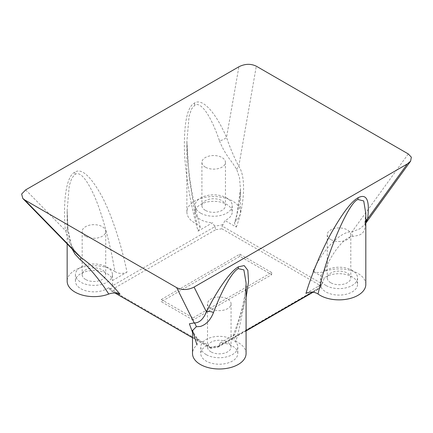<?xml version="1.0" encoding="UTF-8"?>
<svg xmlns="http://www.w3.org/2000/svg" width="433" height="433" viewBox="0 0 433 433"><rect width="100%" height="100%" fill="white"/><g stroke="black" fill="none" stroke-linecap="round" stroke-linejoin="round"><path stroke-width="0.32" stroke-dasharray="2.17 1.62" d="M112.889 260.303L114.945 271.556C118.691 273.829 122.712 274.029 127.004 272.168C121.911 246.929 112.369 216.078 101.695 195.927C90.383 175.711 81.393 167.804 74.72 172.21C66.574 175.955 62.655 200.376 65.372 230.48L69.578 242.875L77.101 254.068C74.379 250.934 74.054 250.88 71.494 245.5L69.085 237.36L67.954 228.786A7.94 1.959 -4.7 0 0 67.792 228.44L67.153 210.308L69.253 185.697L71.754 178.234L75.001 174.407C79.769 171.284 86.086 178.158 93.945 195.034C101.414 211.786 108.504 237.56 112.889 260.303M219.482 140.866C222.389 148.319 226.773 155.728 232.624 163.095L236.705 169.427L239.471 177.535L240.467 189.14L236.017 220.565A26.786 15.469 0 0 0 240.467 212.029A26.786 15.469 0 0 0 232.624 201.091A26.786 15.469 0 0 0 203.429 197.74A26.786 15.469 0 0 0 186.894 212.029A26.786 15.469 0 0 0 194.736 222.963A26.786 15.469 0 0 0 197.053 224.153L194.736 213.047L189.097 176.637L186.894 141.369L189.097 116.087L191.608 108.878L194.736 105.279C200.706 100.927 211.071 115.844 219.482 140.866A7.94 3.756 -23.8 0 0 226.529 137.434C215.629 112.055 202.189 97.658 194.455 103.081C187.543 106.518 184.182 121.559 184.366 148.2C185.005 174.147 191.094 206.985 198.108 231.114L212.679 222.703L214.79 226.697L112.564 285.715L112.445 284.882A18.522 10.695 180 0 1 110.063 289.661L111.249 290.852L113.489 291.247A21.168 12.221 0 0 0 114.994 287.848L112.564 285.715M210.968 351.85A11.772 6.798 180 0 1 207.521 347.044A11.772 6.798 180 0 1 214.79 340.766A11.772 6.798 180 0 1 227.617 342.238A11.772 6.798 180 0 1 231.065 347.044A11.772 6.798 180 0 1 223.796 353.328A11.772 6.798 180 0 1 210.968 351.85M210.968 308.648A11.772 6.798 180 0 1 207.521 303.842A11.772 6.798 180 0 1 214.79 297.558A11.772 6.798 180 0 1 227.617 299.03A11.772 6.798 180 0 1 231.065 303.842A11.772 6.798 180 0 1 223.796 310.12A11.772 6.798 180 0 1 210.968 308.648M192.506 337.686L210.687 348.186L208.046 345.031A18.522 10.695 0 0 0 200.771 353.528A18.522 10.695 0 0 0 206.195 361.09A18.522 10.695 0 0 0 226.378 363.406A18.522 10.695 0 0 0 237.814 353.528A18.522 10.695 0 0 0 232.391 345.967A18.522 10.695 0 0 0 220.294 342.849L217.896 347.185L217.057 346.773A21.168 12.221 0 0 0 211.169 347.645L113.489 291.247M206.195 354.605A18.522 10.695 180 0 1 200.771 347.044A18.522 10.695 180 0 1 212.202 337.166A18.522 10.695 180 0 1 232.391 339.483A18.522 10.695 180 0 1 237.814 347.044A18.522 10.695 180 0 1 226.378 356.922A18.522 10.695 180 0 1 206.195 354.605M330.704 282.722A11.772 6.798 180 0 1 327.256 277.916A11.772 6.798 180 0 1 334.525 271.637A11.772 6.798 180 0 1 347.353 273.109A11.772 6.798 180 0 1 350.8 277.916A11.772 6.798 180 0 1 343.537 284.194A11.772 6.798 180 0 1 330.704 282.722M330.704 239.514A11.772 6.798 180 0 1 327.256 234.708A11.772 6.798 180 0 1 334.525 228.429A11.772 6.798 180 0 1 347.353 229.901A11.772 6.798 180 0 1 350.8 234.708A11.772 6.798 180 0 1 343.537 240.992A11.772 6.798 180 0 1 330.704 239.514M305.969 293.385L320.534 284.974A18.522 10.695 0 0 0 325.935 291.956A18.522 10.695 0 0 0 346.119 294.278A18.522 10.695 0 0 0 357.55 284.4A18.522 10.695 0 0 0 352.126 276.839A18.522 10.695 0 0 0 324.312 277.905L322.168 283.821L222.286 226.15L224.927 220.521A18.522 10.695 0 0 0 232.202 212.029A18.522 10.695 0 0 0 226.778 204.468A18.522 10.695 0 0 0 206.595 202.151A18.522 10.695 0 0 0 195.159 212.029A18.522 10.695 0 0 0 200.582 219.591A18.522 10.695 0 0 0 212.679 222.703M320.534 284.974L320.528 287.149A18.522 10.695 180 0 1 322.91 282.37M325.935 285.477A18.522 10.695 180 0 1 320.507 277.916A18.522 10.695 180 0 1 331.943 268.038A18.522 10.695 180 0 1 352.126 270.354A18.522 10.695 180 0 1 357.55 277.916A18.522 10.695 180 0 1 346.119 287.793A18.522 10.695 180 0 1 325.935 285.477M205.356 210.351A11.772 6.798 180 0 1 201.908 205.545A11.772 6.798 180 0 1 209.177 199.267A11.772 6.798 180 0 1 222.005 200.739A11.772 6.798 180 0 1 225.452 205.545A11.772 6.798 180 0 1 218.183 211.829A11.772 6.798 180 0 1 205.356 210.351M205.356 167.149A11.772 6.798 180 0 1 201.908 162.343A11.772 6.798 180 0 1 209.177 156.059A11.772 6.798 180 0 1 222.005 157.536A11.772 6.798 180 0 1 225.452 162.343A11.772 6.798 180 0 1 218.183 168.621A11.772 6.798 180 0 1 205.356 167.149M200.582 213.106A18.522 10.695 180 0 1 195.159 205.545A18.522 10.695 180 0 1 206.595 195.667A18.522 10.695 180 0 1 226.778 197.984A18.522 10.695 180 0 1 232.202 205.545A18.522 10.695 180 0 1 220.765 215.428A18.522 10.695 180 0 1 200.582 213.106M85.62 279.48A11.772 6.798 180 0 1 82.173 274.674A11.772 6.798 180 0 1 89.436 268.395A11.772 6.798 180 0 1 102.269 269.867A11.772 6.798 180 0 1 105.717 274.674A11.772 6.798 180 0 1 98.448 280.957A11.772 6.798 180 0 1 85.62 279.48M85.62 236.277A11.772 6.798 180 0 1 82.173 231.471A11.772 6.798 180 0 1 89.436 225.187A11.772 6.798 180 0 1 102.269 226.665A11.772 6.798 180 0 1 105.717 231.471A11.772 6.798 180 0 1 98.448 237.749A11.772 6.798 180 0 1 85.62 236.277M112.466 274.674A18.522 10.695 180 0 1 101.03 284.557A18.522 10.695 180 0 1 80.847 282.235A18.522 10.695 180 0 1 75.423 274.674A18.522 10.695 180 0 1 86.854 264.796A18.522 10.695 180 0 1 107.038 267.112A18.522 10.695 180 0 1 112.466 274.674L112.439 280.579A18.522 10.695 0 0 0 107.038 273.596A18.522 10.695 0 0 0 86.854 271.28A18.522 10.695 0 0 0 75.423 281.158A18.522 10.695 0 0 0 80.847 288.719A18.522 10.695 0 0 0 108.661 287.647L120.049 294.224M114.945 271.556A26.786 15.469 0 0 0 112.889 270.219A26.786 15.469 0 0 0 83.693 266.869A26.786 15.469 0 0 0 67.153 281.158M72.067 248.915L67.792 228.44M240.467 212.029L240.467 189.145C240.207 200.587 238.172 211.834 234.367 222.881L236.315 227.098L224.927 220.521M246.079 353.528A26.786 15.469 0 0 0 238.237 342.59A26.786 15.469 0 0 0 235.92 341.399L238.237 332.674L243.876 305.85L246.079 282.868C245.949 295.371 241.176 314.315 232.824 336.598L235.92 341.399M192.506 330.644L192.469 330.179C192.128 330.471 194.022 333.659 198.152 339.743L196.955 344.993A26.786 15.469 0 0 0 192.506 353.528M365.82 284.4A26.786 15.469 0 0 0 357.972 273.461A26.786 15.469 0 0 0 324.241 271.502C332.073 252.298 344.63 236.829 352.722 236.413L357.972 235.465C362.73 234.21 365.133 230.719 365.181 224.987L365.82 213.74M193.102 320.041L161.298 301.682L239.871 256.314L271.675 274.674L193.102 320.041L193.102 317.882L161.298 299.517L161.298 301.682M246.079 297.79L234.865 334.438L220.294 342.849M312.637 292.161L320.409 287.674L320.528 287.149L319.781 288.362L317.979 288.508L217.057 346.773M198.146 339.748L196.658 338.454L208.046 345.031M196.658 338.454L192.506 332.322M108.661 287.647L110.063 289.661M236.315 227.098C244.932 204.057 246.058 176.323 238.778 166.375C233.923 156.898 229.842 147.252 226.529 137.434L238.897 66.769M365.82 222.919L364.748 224.608L359.688 228.868L352.029 231.763C340.906 231.087 323.045 249.159 312.924 271.329L324.312 277.905M112.466 282.955L112.445 284.882M112.439 280.579L127.004 272.168M312.924 271.329C316.545 272.904 320.317 272.963 324.241 271.502M234.865 334.438L232.824 336.598M198.108 231.114L200.225 227.233L197.053 224.153M236.017 220.565L234.367 222.881M211.169 347.645L210.811 348.311L217.745 347.228M114.994 287.848L215.915 229.582L214.79 226.697M215.915 229.582A21.168 12.221 0 0 0 221.804 228.711L222.286 226.15M221.804 228.711L319.484 285.109L322.168 283.821L320.523 287.252M352.722 236.413A7.94 4.758 -91.6 0 1 352.029 231.763L408.276 153.931M365.181 224.987A7.94 6.571 -171.9 0 1 365.073 222.876A7.94 6.571 -171.9 0 1 365.82 220.792M236.705 169.427A7.94 3.518 -32.1 0 1 238.778 166.375L256.309 66.195M25.699 189.86L65.372 230.48A7.94 1.959 -4.7 0 0 67.954 228.786L67.158 210.308M161.298 299.517L239.871 254.155L271.675 272.514L193.102 317.882M271.675 272.514L271.675 274.674M239.871 254.155L239.871 256.314M75.001 174.407A7.94 4.584 -120 0 0 74.72 172.21M194.736 105.279A7.94 4.584 -120 0 0 194.455 103.081M210.173 347.461A18.522 10.695 180 0 1 218.449 346.086M319.484 285.109A21.168 12.221 0 0 0 317.979 288.508M218.183 346.692L246.079 330.585M110.805 290.516L115.113 293.006M222.8 224.575A18.522 10.695 180 0 1 214.524 225.95M207.521 303.842L207.521 347.044M200.771 347.044L200.771 353.528M327.256 234.708L327.256 277.916M320.507 277.916L320.507 286.197M201.908 162.343L201.908 205.545M195.159 205.545L195.159 212.029M82.173 231.471L82.173 274.674M75.423 274.674L75.423 281.158M67.153 243.887L67.153 210.503M186.894 212.029L186.894 141.369M365.82 223.13L364.646 224.77L365.815 213.68M105.717 231.471L105.717 274.674M232.202 205.545L232.202 212.029M225.452 162.343L225.452 205.545M357.55 277.916L357.55 284.4M350.8 234.708L350.8 277.916M237.814 347.044L237.814 353.528M231.065 303.842L231.065 347.044M210.763 348.305L192.506 337.762M114.978 293L111.249 290.852M217.896 347.185L246.079 330.909M313.113 292.21L319.781 288.362M200.225 227.233L196.328 212.3C190.601 189.524 187.457 165.866 186.894 141.331"/><path stroke-width="0.65" d="M318.028 293.996A26.786 15.469 0 0 0 320.084 295.333A26.786 15.469 0 0 0 349.279 298.689A26.786 15.469 0 0 0 365.82 284.4L365.82 213.68L363.725 200.95L357.972 199.521C349.447 201.578 328.609 248.818 320.084 285.417L318.028 293.996C314.282 291.728 310.261 291.523 305.969 293.385C311.062 276.254 320.604 252.434 331.277 233.014C342.59 213.014 351.58 201.226 358.253 197.648C366.8 193.378 369.917 200.452 367.601 218.881L365.82 222.919M213.491 312.561C210.579 319.949 206.2 324.588 200.349 326.466L196.268 326.736L192.506 330.644L192.506 353.528A26.786 15.469 0 0 0 200.349 364.462A26.786 15.469 0 0 0 229.544 367.817A26.786 15.469 0 0 0 246.079 353.528L246.079 282.868L243.876 269.883L238.237 268.649C232.267 271.556 221.902 289.958 213.491 312.561A7.94 4.779 26.5 0 0 206.444 311.928C217.344 289.682 230.784 270.76 238.518 266.782L244.174 265.597L247.833 270.284L248.569 281.396L246.079 297.79M67.153 243.887L67.153 281.158A26.786 15.469 0 0 0 75.001 292.091A26.786 15.469 0 0 0 108.726 294.056C100.9 281.315 88.343 266.192 80.251 259.757L75.001 254.095L72.067 248.915M192.469 330.179L196.955 344.993M238.897 66.769L25.699 189.86L21.65 194.027L22.808 198.487L24.697 199.916L176.664 287.653C182.185 290.305 187.987 290.115 194.076 287.074L407.274 163.983L410.592 161.173L411.35 157.195L408.276 153.931L256.309 66.195C250.788 63.537 244.986 63.727 238.897 66.769M192.506 332.322L189.378 323.803L194.195 322.888C199.05 323.126 203.131 319.473 206.444 311.928L194.076 287.074M22.808 198.487L77.101 254.068L80.944 257.5C92.067 265.229 109.928 282.002 120.049 294.224C116.428 292.648 112.656 292.594 108.726 294.056M196.268 326.736A7.94 6.858 109.1 0 0 194.195 322.888L176.664 287.653M365.82 220.792A7.94 6.571 -171.9 0 1 367.601 218.881L407.274 163.983M24.697 199.916L80.944 257.5A7.94 1.413 -54.4 0 1 80.251 259.757M357.972 199.521A7.94 4.584 60 0 1 358.253 197.648M238.237 268.649A7.94 4.584 60 0 1 238.518 266.782M246.079 330.585L312.637 292.161M115.113 293.006L192.506 337.686M410.592 161.173L365.82 223.13M192.506 337.762L114.978 293M246.079 330.909L313.113 292.21"/></g></svg>
